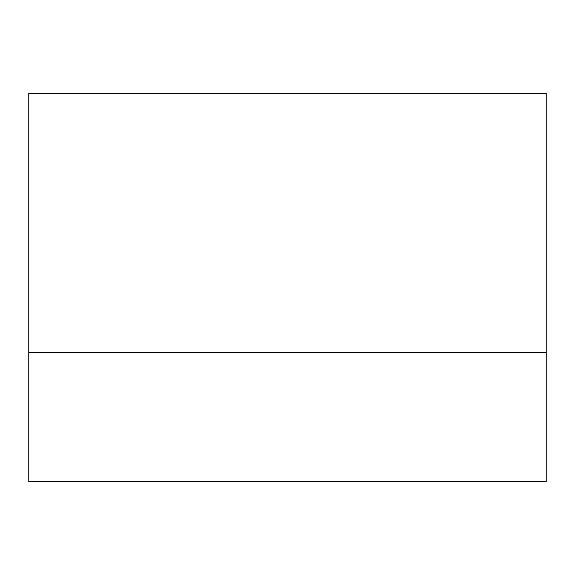 <?xml version="1.0" encoding="UTF-8"?>
<svg xmlns="http://www.w3.org/2000/svg" width="575" height="575" viewBox="0 0 575 575"><rect width="100%" height="100%" fill="white"/><g stroke="black" fill="none" stroke-linecap="round" stroke-linejoin="round"><path stroke-width="0.86" d="M28.75 93.438L546.25 93.438L546.25 352.188L28.75 352.188L546.25 352.188L546.25 481.562L28.75 481.562L28.75 93.438"/></g></svg>
